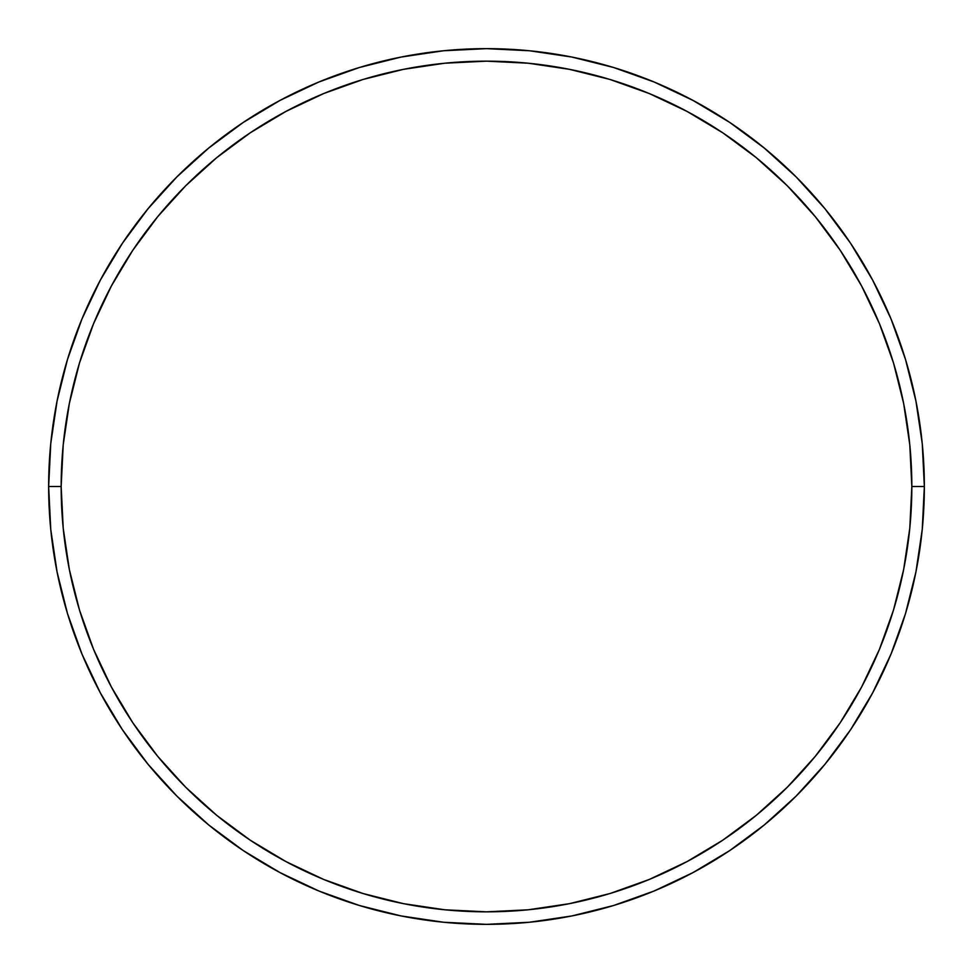 <?xml version="1.0" encoding="UTF-8"?>
<svg xmlns="http://www.w3.org/2000/svg" width="973" height="973" viewBox="0 0 973 973"><rect width="100%" height="100%" fill="white"/><g stroke="black" fill="none" stroke-linecap="round" stroke-linejoin="round"><path stroke-width="1.46" d="M48.65 486.5L61.165 486.5A425.335 425.335 0 0 1 486.5 61.165A425.335 425.335 0 0 1 911.835 486.5L924.35 486.5A437.85 437.85 0 0 0 486.5 48.65A437.85 437.85 0 0 0 48.65 486.5A437.85 437.85 0 0 1 486.5 48.65A437.85 437.85 0 0 1 924.35 486.5A437.85 437.85 0 0 1 486.5 924.35A437.85 437.85 0 0 1 48.65 486.5L50.754 443.579L57.066 401.083L67.502 359.402L81.975 318.937L100.353 280.102L122.44 243.238L148.042 208.733L176.891 176.891L208.733 148.042L243.238 122.44L280.102 100.353L318.937 81.975L359.402 67.502L401.083 57.066L443.579 50.754L486.5 48.65L529.421 50.754L571.917 57.066L613.598 67.502L654.063 81.975L692.898 100.353L729.762 122.44L764.267 148.042L796.109 176.891L824.958 208.733L850.56 243.238L872.647 280.102L891.025 318.937L905.498 359.402L915.934 401.083L922.246 443.579L924.35 486.5L922.246 529.421L915.934 571.917L905.498 613.598L891.025 654.063L872.647 692.898L850.56 729.762L824.958 764.267L796.109 796.109L764.267 824.958L729.762 850.56L692.898 872.647L654.063 891.025L613.598 905.498L571.917 915.934L529.421 922.246L486.5 924.35L443.579 922.246L401.083 915.934L359.402 905.498L318.937 891.025L280.102 872.647L243.238 850.56L208.733 824.958L176.891 796.109L148.042 764.267L122.44 729.762L100.353 692.898L81.975 654.063L67.502 613.598L57.066 571.917L50.754 529.421L48.65 486.5A437.85 437.85 0 0 0 486.5 924.35A437.85 437.85 0 0 0 924.35 486.5L911.835 486.5L909.791 444.807L903.662 403.515L893.53 363.026L879.458 323.729L861.616 286.001L840.161 250.195L815.289 216.663L787.266 185.734L756.337 157.711L722.805 132.839L686.999 111.384L649.271 93.542L609.974 79.47L569.485 69.338L528.193 63.209L486.5 61.165L444.807 63.209L403.515 69.338L363.026 79.47L323.729 93.542L286.001 111.384L250.195 132.839L216.663 157.711L185.734 185.734L157.711 216.663L132.839 250.195L111.384 286.001L93.542 323.729L79.47 363.026L69.338 403.515L63.209 444.807L61.165 486.5L63.209 528.193L69.338 569.485L79.47 609.974L93.542 649.271L111.384 686.999L132.839 722.805L157.711 756.337L185.734 787.266L216.663 815.289L250.195 840.161L286.001 861.616L323.729 879.458L363.026 893.53L403.515 903.662L444.807 909.791L486.5 911.835L528.193 909.791L569.485 903.662L609.974 893.53L649.271 879.458L686.999 861.616L722.805 840.161L756.337 815.289L787.266 787.266L815.289 756.337L840.161 722.805L861.616 686.999L879.458 649.271L893.53 609.974L903.662 569.485L909.791 528.193L911.835 486.5A425.335 425.335 0 0 1 486.5 911.835A425.335 425.335 0 0 1 61.165 486.5L48.65 486.5"/></g></svg>
